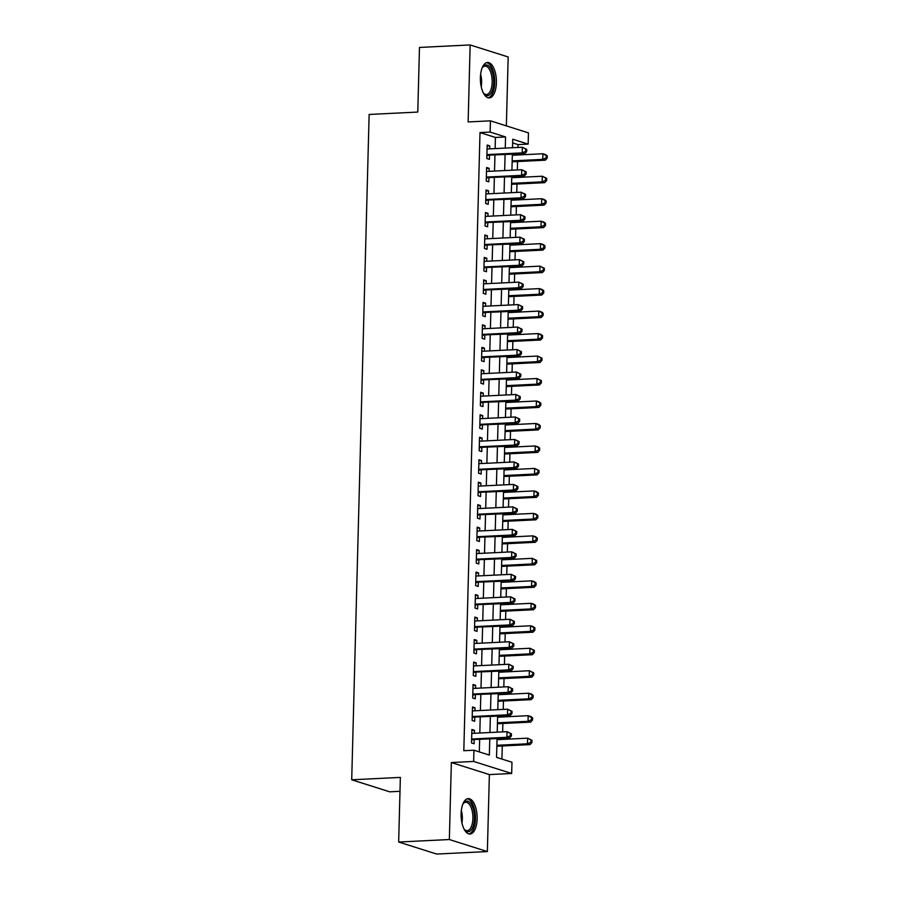 <?xml version="1.0" encoding="UTF-8"?>
<svg xmlns="http://www.w3.org/2000/svg" width="899" height="899" viewBox="0 0 899 899"><rect width="100%" height="100%" fill="white"/><g stroke="black" fill="none" stroke-linecap="round" stroke-linejoin="round"><path stroke-width="1.35" d="M477.133 818.865A17.733 7.99 87.2 0 0 468.244 798.615A17.733 7.99 87.2 0 0 461.097 813.786A17.733 7.99 87.2 0 0 469.986 834.036A17.733 7.99 87.2 0 0 477.133 818.865M496.405 82.719A17.733 7.99 87.2 0 0 487.516 62.469A17.733 7.99 87.2 0 0 480.381 77.651A17.733 7.99 87.2 0 0 489.258 97.89A17.733 7.99 87.2 0 0 496.405 82.719M497.046 738.708L496.551 757.363L511.969 762.24L511.677 773.477L473.649 761.453L473.942 750.216L489.359 755.093L489.775 739.068M489.371 774.578L451.354 762.543L449.343 839.531L398.662 842.026L436.689 854.05L487.359 851.567L489.371 774.578L511.677 773.477M399.988 791.311L389.728 791.817L351.711 779.793L369.129 114.454L417.777 112.06L419.473 47.433L470.143 44.95L468.132 121.938L490.427 120.837L528.443 132.872L528.151 144.11L512.745 139.233L512.52 147.739M506.362 125.882L508.171 56.974L470.143 44.95M517.948 147.47L518.015 144.604L528.151 144.11M501.923 759.071L502.271 745.968M502.44 739.405L502.462 738.45M502.642 731.887L502.856 723.493M503.035 716.93L503.058 715.964M503.226 709.412L503.451 701.006M503.62 694.455L503.642 693.489M503.822 686.926L504.036 678.531M504.204 671.969L504.238 671.014M504.406 664.451L504.62 656.056M504.8 649.494L504.822 648.539M504.991 641.976L505.216 633.581M505.384 627.019L505.407 626.052M505.586 619.501L505.8 611.095M505.98 604.544L506.002 603.577M506.171 597.015L506.395 588.62M506.564 582.058L506.587 581.102M506.755 574.54L506.98 566.145M507.148 559.583L507.182 558.627M507.351 552.065L507.564 543.67M507.744 537.108L507.766 536.141M507.935 529.59L508.16 521.184M508.328 514.633L508.351 513.666M508.531 507.115L508.744 498.709M508.913 492.158L508.946 491.191M509.115 484.628L509.34 476.234M509.508 469.671L509.531 468.716M509.699 462.153L509.924 453.759M510.093 447.196L510.115 446.241M510.295 439.678L510.508 431.284M510.688 424.721L510.711 423.755M510.879 417.203L511.104 408.798M511.273 402.246L511.295 401.28M511.464 394.717L511.688 386.323M511.857 379.76L511.891 378.805M512.059 372.242L512.273 363.848M512.452 357.285L512.475 356.33M512.644 349.767L512.868 341.373M513.037 334.81L513.059 333.844M513.239 327.292L513.453 318.887M513.621 312.335L513.655 311.369M513.823 304.806L514.048 296.412M514.217 289.849L514.239 288.894M514.408 282.331L514.633 273.937M514.801 267.374L514.824 266.419M515.003 259.856L515.217 251.462M515.397 244.899L515.419 243.932M515.588 237.381L515.812 228.975M515.981 222.424L516.004 221.457M516.172 214.906L516.397 206.5M516.565 199.938L516.599 198.982M516.768 192.42L516.981 184.025M517.161 177.463L517.183 176.507M517.352 169.945L517.577 161.55M517.745 154.988L517.768 154.032M449.343 839.531L487.359 851.567M474.369 733.269L474.447 730.28L471.885 729.471L471.526 742.956L474.099 743.765L474.2 739.832M474.964 710.794L475.043 707.805L472.469 706.985L472.11 720.481L474.683 721.29L474.784 717.357M475.549 688.319L475.627 685.33L473.054 684.51L472.705 697.995L475.268 698.815L475.38 694.882M476.133 665.844L476.212 662.844L473.649 662.035L473.29 675.52L475.863 676.329L475.964 672.396M476.728 643.358L476.807 640.369L474.234 639.56L473.885 653.045L476.448 653.854L476.549 649.921M477.313 620.883L477.391 617.894L474.818 617.085L474.47 630.57L477.043 631.379L477.144 627.446M477.897 598.408L477.976 595.419L475.414 594.599L475.054 608.084L477.627 608.904L477.729 604.971M478.493 575.933L478.571 572.933L475.998 572.124L475.65 585.609L478.212 586.429L478.324 582.485M479.077 553.458L479.156 550.458L476.594 549.649L476.234 563.134L478.807 563.943L478.909 560.01M479.673 530.972L479.751 527.983L477.178 527.174L476.818 540.659L479.392 541.468L479.493 537.535M480.257 508.497L480.336 505.508L477.762 504.687L477.414 518.172L479.976 518.993L480.088 515.06M480.841 486.022L480.92 483.021L478.358 482.212L477.998 495.697L480.572 496.518L480.673 492.585M481.437 463.547L481.516 460.546L478.942 459.737L478.594 473.222L481.156 474.031L481.257 470.098M482.021 441.061L482.1 438.071L479.527 437.262L479.178 450.747L481.752 451.556L481.853 447.623M482.606 418.586L482.684 415.596L480.122 414.776L479.763 428.272L482.336 429.081L482.437 425.148M483.201 396.111L483.28 393.121L480.707 392.301L480.358 405.786L482.92 406.606L483.033 402.673M483.786 373.636L483.864 370.635L481.302 369.826L480.943 383.311L483.516 384.12L483.617 380.187M484.381 351.149L484.46 348.16L481.886 347.351L481.538 360.836L484.1 361.645L484.201 357.712M484.966 328.674L485.044 325.685L482.471 324.865L482.122 338.361L484.696 339.17L484.797 335.237M485.55 306.199L485.629 303.21L483.066 302.39L482.707 315.875L485.28 316.695L485.381 312.762M486.145 283.724L486.224 280.724L483.651 279.915L483.302 293.4L485.865 294.209L485.966 290.276M486.73 261.238L486.808 258.249L484.235 257.44L483.887 270.925L486.46 271.734L486.561 267.801M487.314 238.763L487.393 235.774L484.831 234.965L484.471 248.45L487.044 249.259L487.146 245.326M487.91 216.288L487.988 213.299L485.415 212.479L485.067 225.964L487.629 226.784L487.741 222.851M488.494 193.813L488.573 190.813L486.011 190.004L485.651 203.489L488.224 204.309L488.326 200.365M489.09 171.338L489.168 168.338L486.595 167.529L486.247 181.014L488.809 181.823L488.91 177.89M518.015 144.604L512.644 142.907M495.124 148.593L495.416 137.457L479.999 132.58L463.817 750.71L473.942 750.216M479.324 751.912L479.65 739.562M479.819 733.011L480.235 717.087M480.403 710.525L480.819 694.612M480.999 688.05L481.414 672.137M481.583 665.575L481.999 649.651M482.167 643.1L482.583 627.176M482.763 620.613L483.179 604.701M483.347 598.138L483.763 582.226M483.932 575.663L484.359 559.74M484.527 553.188L484.943 537.265M485.112 530.702L485.527 514.79M485.707 508.227L486.123 492.315M486.292 485.752L486.707 469.84M486.876 463.277L487.292 447.354M487.472 440.802L487.887 424.879M488.056 418.316L488.472 402.404M488.64 395.841L489.067 379.929M489.236 373.366L489.652 357.442M489.82 350.891L490.236 334.967M490.416 328.405L490.832 312.492M491 305.93L491.416 290.017M491.584 283.455L492 267.531M492.18 260.98L492.596 245.056M492.764 238.493L493.18 222.581M493.36 216.018L493.776 200.106M493.944 193.543L494.36 177.62M494.529 171.068L494.944 155.145M489.674 148.852L489.753 145.863L487.179 145.054L486.831 158.539L489.404 159.348L489.506 155.415M451.354 762.543L473.649 761.453M479.999 132.58L490.135 132.074L490.427 120.837M398.662 842.026L400.358 777.399L351.711 779.793M512.34 154.291L511.924 170.214M511.756 176.766L511.34 192.689M511.171 199.252L510.756 215.164M510.576 221.727L510.16 237.639M509.991 244.202L509.576 260.126M509.407 266.677L508.98 282.601M508.812 289.163L508.396 305.076M508.227 311.638L507.811 327.551M507.632 334.113L507.216 350.037M507.047 356.588L506.631 372.512M506.463 379.075L506.047 394.987M505.867 401.55L505.452 417.462M505.283 424.025L504.867 439.948M504.699 446.5L504.272 462.423M504.103 468.975L503.687 484.898M503.519 491.461L503.103 507.373M502.923 513.936L502.507 529.848M502.339 536.411L501.923 552.334M501.754 558.886L501.339 574.809M501.159 581.372L500.743 597.284M500.574 603.847L500.159 619.759M499.99 626.322L499.563 642.246M499.394 648.797L498.979 664.721M498.81 671.283L498.394 687.196M498.215 693.758L497.799 709.671M497.63 716.233L497.214 732.157M505.26 148.088L505.541 136.951L490.135 132.074M489.955 732.505L490.371 716.593M490.539 710.03L490.955 694.118M491.124 687.555L491.551 671.632M491.719 665.08L492.135 649.157M492.304 642.594L492.719 626.682M492.899 620.119L493.315 604.207M493.484 597.644L493.899 581.72M494.068 575.169L494.484 559.245M494.664 552.683L495.079 536.77M495.248 530.208L495.664 514.295M495.832 507.733L496.259 491.809M496.428 485.258L496.844 469.334M497.012 462.783L497.428 446.859M497.608 440.296L498.024 424.384M498.192 417.821L498.608 401.909M498.776 395.346L499.192 379.423M499.372 372.871L499.788 356.948M499.956 350.385L500.372 334.473M500.552 327.91L500.968 311.998M501.136 305.435L501.552 289.512M501.721 282.96L502.136 267.037M502.316 260.474L502.732 244.562M502.901 237.999L503.316 222.087M503.485 215.524L503.901 199.6M504.081 193.049L504.496 177.125M504.665 170.563L505.081 154.65M495.416 137.457L505.541 136.951M487.157 145.986L489.753 145.863M486.573 168.461L489.168 168.338M485.977 190.948L488.573 190.813M485.393 213.423L487.988 213.299M484.808 235.898L487.393 235.774M484.213 258.373L486.808 258.249M483.628 280.859L486.224 280.724M483.044 303.334L485.629 303.21M482.448 325.809L485.044 325.685M481.864 348.284L484.46 348.16M481.268 370.77L483.864 370.635M480.684 393.245L483.28 393.121M480.1 415.72L482.684 415.596M479.504 438.195L482.1 438.071M478.92 460.681L481.516 460.546M478.324 483.156L480.92 483.021M477.74 505.631L480.336 505.508M477.155 528.106L479.751 527.983M476.56 550.581L479.156 550.458M475.976 573.068L478.571 572.933M475.391 595.543L477.976 595.419M474.796 618.018L477.391 617.894M474.211 640.493L476.807 640.369M473.616 662.979L476.212 662.844M473.031 685.454L475.627 685.33M472.447 707.929L475.043 707.805M471.851 730.404L474.447 730.28M486.921 155.19L524.769 153.684L522.207 152.875L486.932 154.606M525.657 151.302L522.207 152.875L522.353 147.256L526.735 149.38L525.713 149.054L525.657 151.302L526.679 151.628L526.735 149.38M487.078 148.987L522.353 147.256L525.713 149.054M487.876 155.493A2.27 2 -72.4 0 0 487.123 155.696L486.898 155.797M524.769 153.684L526.679 151.628M512.149 161.809L545.322 160.179L542.749 159.37L542.906 153.751L512.318 155.257M512.172 160.876L542.749 159.37L546.199 157.797L547.233 158.123L547.289 155.875L546.266 155.549L546.199 157.797M546.266 155.549L542.906 153.751L545.468 154.561L547.289 155.875M547.233 158.123L545.322 160.179M482.044 68.167A15.35 6.911 -92.8 0 1 482.639 67.2A15.35 6.911 -92.8 0 1 490.067 67.459A15.35 6.911 -92.8 0 1 493.708 82.461A15.35 6.911 -92.8 0 1 483.932 93.665A15.35 6.911 -92.8 0 1 483.257 92.766M483.527 93.159A14.204 6.405 87.2 0 0 486.449 94.507A14.204 6.405 87.2 0 0 492.18 82.348A14.204 6.405 87.2 0 0 485.055 66.121A14.204 6.405 87.2 0 0 482.28 67.751M488.191 97.789A17.62 7.945 87.2 0 0 494.731 82.787A17.62 7.945 87.2 0 0 486.471 62.683M462.771 804.313A15.35 6.911 -92.8 0 1 463.356 803.346A15.35 6.911 -92.8 0 1 464.367 802.166A15.35 6.911 -92.8 0 1 473.694 810.718A15.35 6.911 -92.8 0 1 470.615 830.642A15.35 6.911 -92.8 0 1 464.659 829.811A15.35 6.911 -92.8 0 1 463.974 828.912M464.255 829.305A14.204 6.405 87.2 0 0 467.177 830.642A14.204 6.405 87.2 0 0 469.368 829.642A14.204 6.405 87.2 0 0 472.649 813.617A14.204 6.405 87.2 0 0 465.783 802.268A14.204 6.405 87.2 0 0 463.592 803.279A14.204 6.405 87.2 0 0 463.007 803.897M468.918 833.935A17.62 7.945 87.2 0 0 471.076 832.755A17.62 7.945 87.2 0 0 475.223 813.505A17.62 7.945 87.2 0 0 467.188 798.829M486.325 177.665L524.184 176.159L521.611 175.35L486.348 177.081M525.061 173.777L521.611 175.35L521.757 169.731L526.151 171.855L525.128 171.529L525.061 173.777L526.095 174.103L526.151 171.855M486.494 171.462L521.757 169.731L525.128 171.529M487.292 177.968A2.27 2 -72.4 0 0 486.528 178.171L486.314 178.283M524.184 176.159L526.095 174.103M485.741 200.14L523.589 198.634L521.027 197.825L485.752 199.556M524.477 196.252L521.027 197.825L521.173 192.206L525.567 194.33L524.533 194.004L524.477 196.252L525.499 196.578L525.567 194.33M485.898 193.937L521.173 192.206L524.533 194.004M486.707 200.455A2.27 2 -72.4 0 0 485.943 200.646L485.73 200.758M523.589 198.634L525.499 196.578M485.157 222.626L523.004 221.12L520.442 220.3L485.168 222.031M523.892 218.727L520.442 220.3L520.588 214.681L524.971 216.805L523.948 216.479L523.892 218.727L524.915 219.053L524.971 216.805M485.314 216.412L520.588 214.681L523.948 216.479M486.112 222.93A2.27 2 -72.4 0 0 485.359 223.132L485.134 223.233M523.004 221.12L524.915 219.053M484.561 245.101L522.42 243.595L519.847 242.786L484.583 244.517M523.297 241.213L519.847 242.786L519.993 237.156L524.387 239.291L523.353 238.965L523.297 241.213L524.331 241.539L524.387 239.291M484.73 238.898L519.993 237.156L523.353 238.965M485.527 245.405A2.27 2 -72.4 0 0 484.763 245.607L484.55 245.708M522.42 243.595L524.331 241.539M511.565 184.295L544.738 182.666L542.164 181.845L542.311 176.226L511.733 177.732M511.587 183.351L542.164 181.845L545.614 180.283L546.648 180.598L546.704 178.35L545.671 178.036L545.614 180.283M545.671 178.036L542.311 176.226L546.704 178.35M546.648 180.598L544.738 182.666M510.969 206.77L544.142 205.141L541.58 204.331L541.726 198.713L511.138 200.207M510.992 205.826L541.58 204.331L545.03 202.758L546.053 203.084L546.109 200.837L545.086 200.511L545.03 202.758M545.086 200.511L541.726 198.713L544.288 199.522L546.109 200.837M546.053 203.084L544.142 205.141M510.385 229.245L543.558 227.616L540.984 226.806L541.131 221.188L510.553 222.682M510.407 228.301L540.984 226.806L544.434 225.233L545.468 225.559L545.524 223.312L544.502 222.986L544.434 225.233M544.502 222.986L541.131 221.188L543.704 221.997L545.524 223.312M545.468 225.559L543.558 227.616M509.789 251.72L542.974 250.091L540.4 249.281L540.546 243.663L509.969 245.169M509.823 250.787L540.4 249.281L543.85 247.708L544.873 248.034L544.94 245.787L543.906 245.461L543.85 247.708M543.906 245.461L540.546 243.663L543.12 244.472L544.94 245.787M544.873 248.034L542.974 250.091M483.977 267.576L521.825 266.07L519.262 265.261L483.988 266.992M522.712 263.688L519.262 265.261L519.408 259.642L523.791 261.766L522.769 261.44L522.712 263.688L523.735 264.014L523.791 261.766M484.134 261.373L519.408 259.642L522.769 261.44M484.943 267.88A2.27 2 -72.4 0 0 484.179 268.082L483.954 268.194M521.825 266.07L523.735 264.014M509.205 274.206L542.378 272.577L539.816 271.756L539.962 266.138L509.373 267.644M509.227 273.262L539.816 271.756L543.266 270.183L544.288 270.509L544.345 268.262L543.322 267.936L543.266 270.183M543.322 267.936L539.962 266.138L544.345 268.262M544.288 270.509L542.378 272.577M483.381 290.051L521.24 288.545L518.667 287.736L483.404 289.467M522.117 286.163L518.667 287.736L518.813 282.117L523.207 284.241L522.184 283.915L522.117 286.163L523.151 286.489L523.207 284.241M483.55 283.848L518.813 282.117L522.184 283.915M484.347 290.366A2.27 2 -72.4 0 0 483.583 290.557L483.37 290.669M521.24 288.545L523.151 286.489M508.62 296.681L541.794 295.052L539.22 294.243L539.366 288.624L508.789 290.119M508.643 295.737L539.22 294.243L542.67 292.669L543.704 292.995L543.76 290.748L542.726 290.422L542.67 292.669M542.726 290.422L539.366 288.624L541.94 289.433L543.76 290.748M543.704 292.995L541.794 295.052M482.797 312.537L520.656 311.032L518.082 310.211L482.808 311.942M521.532 308.638L518.082 310.211L518.229 304.592L522.622 306.716L521.589 306.39L521.532 308.638L522.555 308.964L522.622 306.716M482.965 306.323L518.229 304.592L521.589 306.39M483.763 312.841A2.27 2 -72.4 0 0 482.999 313.043L482.785 313.144M520.656 311.032L522.555 308.964M508.025 319.156L541.198 317.527L538.636 316.718L538.782 311.099L508.205 312.594M508.047 318.212L538.636 316.718L542.086 315.144L543.108 315.47L543.165 313.223L542.142 312.897L542.086 315.144M542.142 312.897L538.782 311.099L541.355 311.908L543.165 313.223M543.108 315.47L541.198 317.527M482.212 335.012L520.06 333.507L517.498 332.686L482.224 334.428M520.948 331.124L517.498 332.686L517.644 327.067L522.027 329.203L521.004 328.877L520.948 331.124L521.971 331.45L522.027 329.203M482.37 328.809L517.644 327.067L521.004 328.877M483.168 335.316A2.27 2 -72.4 0 0 482.415 335.518L482.19 335.619M520.06 333.507L521.971 331.45M507.441 341.631L540.614 340.002L538.04 339.193L538.198 333.574L507.609 335.08M507.463 340.699L538.04 339.193L541.49 337.619L542.524 337.945L542.58 335.698L541.558 335.372L541.49 337.619M541.558 335.372L538.198 333.574L540.76 334.383L542.58 335.698M542.524 337.945L540.614 340.002M481.617 357.487L519.476 355.982L516.903 355.172L481.639 356.903M520.352 353.599L516.903 355.172L517.049 349.554L521.442 351.678L520.409 351.352L520.352 353.599L521.386 353.925L521.442 351.678M481.785 351.284L517.049 349.554L520.409 351.352M482.583 357.791A2.27 2 -72.4 0 0 481.819 357.993L481.606 358.094M519.476 355.982L521.386 353.925M506.856 364.117L540.029 362.488L537.456 361.668L537.602 356.049L507.025 357.555M506.879 363.174L537.456 361.668L540.906 360.094L541.928 360.42L541.996 358.173L540.962 357.847L540.906 360.094M540.962 357.847L537.602 356.049L541.996 358.173M541.928 360.42L540.029 362.488M481.032 379.962L518.88 378.457L516.318 377.647L481.044 379.378M519.768 376.074L516.318 377.647L516.464 372.029L520.858 374.153L519.824 373.827L519.768 376.074L520.791 376.4L520.858 374.153M481.19 373.759L516.464 372.029L519.824 373.827M481.999 380.266A2.27 2 -72.4 0 0 481.235 380.468L481.021 380.58M518.88 378.457L520.791 376.4M506.261 386.592L539.434 384.963L536.872 384.154L537.018 378.524L506.429 380.03M506.283 385.649L536.872 384.154L540.321 382.581L541.344 382.907L541.4 380.659L540.378 380.333L540.321 382.581M540.378 380.333L537.018 378.524L541.4 380.659M541.344 382.907L539.434 384.963M480.448 402.449L518.296 400.943L515.723 400.122L480.459 401.853M519.173 398.549L515.723 400.122L515.88 394.504L520.263 396.628L519.24 396.302L519.173 398.549L520.206 398.875L520.263 396.628M480.605 396.234L515.88 394.504L519.24 396.302M481.403 402.752A2.27 2 -72.4 0 0 480.65 402.943L480.426 403.055M518.296 400.943L520.206 398.875M505.676 409.067L538.849 407.438L536.276 406.629L536.422 401.01L505.845 402.505M505.699 408.124L536.276 406.629L539.726 405.056L540.76 405.382L540.816 403.134L539.793 402.808L539.726 405.056M539.793 402.808L536.422 401.01L538.995 401.819L540.816 403.134M540.76 405.382L538.849 407.438M479.852 424.924L517.712 423.418L515.138 422.597L479.875 424.339M518.588 421.035L515.138 422.597L515.284 416.979L519.678 419.103L518.644 418.788L518.588 421.035L519.622 421.361L519.678 419.103M480.021 418.709L515.284 416.979L518.644 418.788M480.819 425.227A2.27 2 -72.4 0 0 480.055 425.429L479.841 425.53M517.712 423.418L519.622 421.361M505.081 431.542L538.265 429.913L535.692 429.104L535.838 423.485L505.26 424.991M505.114 430.61L535.692 429.104L539.142 427.531L540.164 427.857L540.232 425.609L539.198 425.283L539.142 427.531M539.198 425.283L535.838 423.485L538.411 424.294L540.232 425.609M540.164 427.857L538.265 429.913M479.268 447.399L517.116 445.893L514.554 445.084L479.279 446.814M518.004 443.51L514.554 445.084L514.7 439.465L519.083 441.589L518.06 441.263L518.004 443.51L519.026 443.836L519.083 441.589M479.425 441.195L514.7 439.465L518.06 441.263M480.223 447.702A2.27 2 -72.4 0 0 479.47 447.904L479.246 448.005M517.116 445.893L519.026 443.836M504.496 454.017L537.669 452.399L535.107 451.579L535.253 445.96L504.665 447.466M504.519 453.085L535.107 451.579L538.557 450.006L539.58 450.332L539.636 448.084L538.613 447.758L538.557 450.006M538.613 447.758L535.253 445.96L537.816 446.769L539.636 448.084M539.58 450.332L537.669 452.399M478.673 469.874L516.532 468.368L513.958 467.559L478.695 469.289M517.408 465.985L513.958 467.559L514.104 461.94L518.498 464.064L517.476 463.738L517.408 465.985L518.442 466.311L518.498 464.064M478.841 463.67L514.104 461.94L517.476 463.738M479.639 470.177A2.27 2 -72.4 0 0 478.875 470.379L478.661 470.492M516.532 468.368L518.442 466.311M503.912 476.504L537.085 474.874L534.512 474.054L534.658 468.435L504.081 469.941M503.934 475.56L534.512 474.054L537.962 472.492L538.995 472.818L539.052 470.57L538.018 470.244L537.962 472.492M538.018 470.244L534.658 468.435L539.052 470.57M538.995 472.818L537.085 474.874M478.088 492.36L515.947 490.843L513.374 490.034L478.099 491.764M516.824 488.46L513.374 490.034L513.52 484.415L517.914 486.539L516.88 486.213L516.824 488.46L517.846 488.786L517.914 486.539M478.257 486.145L513.52 484.415L516.88 486.213M479.055 492.663A2.27 2 -72.4 0 0 478.29 492.854L478.077 492.967M515.947 490.843L517.846 488.786M503.316 498.979L536.489 497.349L533.927 496.54L534.073 490.921L503.496 492.416M503.339 498.035L533.927 496.54L537.377 494.967L538.4 495.293L538.456 493.045L537.433 492.719L537.377 494.967M537.433 492.719L534.073 490.921L536.636 491.731L538.456 493.045M538.4 495.293L536.489 497.349M477.504 514.835L515.352 513.329L512.79 512.509L477.515 514.239M516.24 510.947L512.79 512.509L512.936 506.89L517.318 509.014L516.296 508.688L516.24 510.947L517.262 511.261L517.318 509.014M477.661 508.62L512.936 506.89L516.296 508.688M478.459 515.138A2.27 2 -72.4 0 0 477.706 515.341L477.481 515.442M515.352 513.329L517.262 511.261M502.732 521.454L535.905 519.824L533.332 519.015L533.489 513.396L502.901 514.891M502.755 520.521L533.332 519.015L536.782 517.442L537.816 517.768L537.872 515.52L536.849 515.194L536.782 517.442M536.849 515.194L533.489 513.396L536.051 514.206L537.872 515.52M537.816 517.768L535.905 519.824M476.908 537.31L514.767 535.804L512.194 534.995L476.931 536.725M515.644 533.422L512.194 534.995L512.34 529.376L516.734 531.5L515.7 531.174L515.644 533.422L516.678 533.748L516.734 531.5M477.077 531.107L512.34 529.376L515.7 531.174M477.875 537.613A2.27 2 -72.4 0 0 477.111 537.816L476.897 537.917M514.767 535.804L516.678 533.748M502.148 543.929L535.321 542.299L532.747 541.49L532.893 535.871L502.316 537.377M502.17 542.996L532.747 541.49L536.197 539.917L537.22 540.243L537.287 537.995L536.254 537.669L536.197 539.917M536.254 537.669L532.893 535.871L535.467 536.681L537.287 537.995M537.22 540.243L535.321 542.299M476.324 559.785L514.172 558.279L511.61 557.47L476.335 559.2M515.06 555.897L511.61 557.47L511.756 551.851L516.15 553.975L515.116 553.649L515.06 555.897L516.082 556.223L516.15 553.975M476.481 553.582L511.756 551.851L515.116 553.649M477.29 560.088A2.27 2 -72.4 0 0 476.526 560.291L476.301 560.403M514.172 558.279L516.082 556.223M501.552 566.415L534.725 564.786L532.163 563.965L532.309 558.346L501.721 559.852M501.575 565.471L532.163 563.965L535.613 562.403L536.636 562.718L536.692 560.47L535.669 560.156L535.613 562.403M535.669 560.156L532.309 558.346L536.692 560.47M536.636 562.718L534.725 564.786M475.74 582.26L513.587 580.754L511.014 579.945L475.751 581.675M514.464 578.372L511.014 579.945L511.171 574.326L515.554 576.45L514.531 576.124L514.464 578.372L515.498 578.698L515.554 576.45M475.897 576.057L511.171 574.326L514.531 576.124M476.695 582.574A2.27 2 -72.4 0 0 475.931 582.766L475.717 582.878M513.587 580.754L515.498 578.698M500.968 588.89L534.141 587.261L531.567 586.451L531.714 580.833L501.136 582.327M500.99 587.946L531.567 586.451L535.017 584.878L536.051 585.204L536.107 582.957L535.085 582.631L535.017 584.878M535.085 582.631L531.714 580.833L534.287 581.642L536.107 582.957M536.051 585.204L534.141 587.261M475.144 604.746L513.003 603.24L510.43 602.42L475.166 604.15M513.88 600.847L510.43 602.42L510.576 596.801L514.97 598.925L513.936 598.599L513.88 600.847L514.913 601.173L514.97 598.925M475.313 598.532L510.576 596.801L513.936 598.599M476.11 605.049A2.27 2 -72.4 0 0 475.346 605.252L475.133 605.353M513.003 603.24L514.913 601.173M500.372 611.365L533.557 609.736L530.983 608.926L531.129 603.308L500.552 604.802M500.406 610.421L530.983 608.926L534.433 607.353L535.456 607.679L535.523 605.432L534.489 605.106L534.433 607.353M534.489 605.106L531.129 603.308L533.703 604.117L535.523 605.432M535.456 607.679L533.557 609.736M474.56 627.221L512.408 625.715L509.845 624.906L474.571 626.637M513.295 623.333L509.845 624.906L509.991 619.276L514.374 621.411L513.351 621.085L513.295 623.333L514.318 623.659L514.374 621.411M474.717 621.018L509.991 619.276L513.351 621.085M475.515 627.524A2.27 2 -72.4 0 0 474.762 627.727L474.537 627.828M512.408 625.715L514.318 623.659M499.788 633.84L532.961 632.211L530.399 631.401L530.545 625.783L499.956 627.288M499.81 632.907L530.399 631.401L533.849 629.828L534.871 630.154L534.927 627.907L533.905 627.581L533.849 629.828M533.905 627.581L530.545 625.783L533.107 626.592L534.927 627.907M534.871 630.154L532.961 632.211M473.964 649.696L511.823 648.19L509.25 647.381L473.987 649.112M512.7 645.808L509.25 647.381L509.396 641.762L513.79 643.886L512.767 643.56L512.7 645.808L513.734 646.134L513.79 643.886M474.133 643.493L509.396 641.762L512.767 643.56M474.93 649.999A2.27 2 -72.4 0 0 474.166 650.202L473.953 650.314M511.823 648.19L513.734 646.134M499.203 656.326L532.377 654.697L529.803 653.876L529.949 648.258L499.372 649.763M499.226 655.382L529.803 653.876L533.253 652.303L534.287 652.629L534.343 650.382L533.309 650.056L533.253 652.303M533.309 650.056L529.949 648.258L534.343 650.382M534.287 652.629L532.377 654.697M473.38 672.171L511.239 670.665L508.665 669.856L473.391 671.587M512.115 668.283L508.665 669.856L508.812 664.237L513.205 666.361L512.172 666.035L512.115 668.283L513.138 668.609L513.205 666.361M473.537 665.968L508.812 664.237L512.172 666.035M474.346 672.474A2.27 2 -72.4 0 0 473.582 672.677L473.368 672.789M511.239 670.665L513.138 668.609M498.608 678.801L531.781 677.172L529.219 676.363L529.365 670.733L498.788 672.238M498.63 677.857L529.219 676.363L532.669 674.789L533.691 675.115L533.748 672.868L532.725 672.542L532.669 674.789M532.725 672.542L529.365 670.733L533.748 672.868M533.691 675.115L531.781 677.172M472.795 694.657L510.643 693.151L508.081 692.331L472.807 694.062M511.531 690.758L508.081 692.331L508.227 686.712L512.61 688.836L511.587 688.51L511.531 690.758L512.554 691.084L512.61 688.836M472.953 688.443L508.227 686.712L511.587 688.51M473.751 694.961A2.27 2 -72.4 0 0 472.998 695.152L472.773 695.264M510.643 693.151L512.554 691.084M498.024 701.276L531.197 699.647L528.623 698.838L528.769 693.219L498.192 694.713M498.046 700.332L528.623 698.838L532.073 697.264L533.107 697.59L533.163 695.343L532.141 695.017L532.073 697.264M532.141 695.017L528.769 693.219L531.343 694.028L533.163 695.343M533.107 697.59L531.197 699.647M472.2 717.132L510.059 715.626L507.486 714.806L472.222 716.548M510.935 713.244L507.486 714.806L507.632 709.187L512.025 711.323L510.992 710.997L510.935 713.244L511.969 713.57L512.025 711.323M472.368 710.918L507.632 709.187L510.992 710.997M473.166 717.436A2.27 2 -72.4 0 0 472.402 717.638L472.189 717.739M510.059 715.626L511.969 713.57M497.428 723.751L530.612 722.122L528.039 721.313L528.185 715.694L497.608 717.2M497.462 722.818L528.039 721.313L531.489 719.739L532.511 720.065L532.579 717.818L531.545 717.492L531.489 719.739M531.545 717.492L528.185 715.694L530.758 716.503L532.579 717.818M532.511 720.065L530.612 722.122M471.615 739.607L509.463 738.101L506.901 737.292L471.627 739.023M510.351 735.719L506.901 737.292L507.047 731.674L511.43 733.798L510.407 733.472L510.351 735.719L511.374 736.045L511.43 733.798M471.773 733.404L507.047 731.674L510.407 733.472M472.582 739.911A2.27 2 -72.4 0 0 471.818 740.113L471.593 740.214M509.463 738.101L511.374 736.045M496.844 746.237L530.017 744.608L527.455 743.788L527.601 738.169L497.012 739.675M496.866 745.293L527.455 743.788L530.904 742.214L531.927 742.54L531.983 740.293L530.961 739.967L530.904 742.214M530.961 739.967L527.601 738.169L531.983 740.293M531.927 742.54L530.017 744.608M480.617 74.269A14.204 6.405 -92.8 0 1 481.617 82.865A14.204 6.405 -92.8 0 1 481.235 86.832M461.344 810.415A14.204 6.405 -92.8 0 1 461.962 822.978"/></g></svg>
